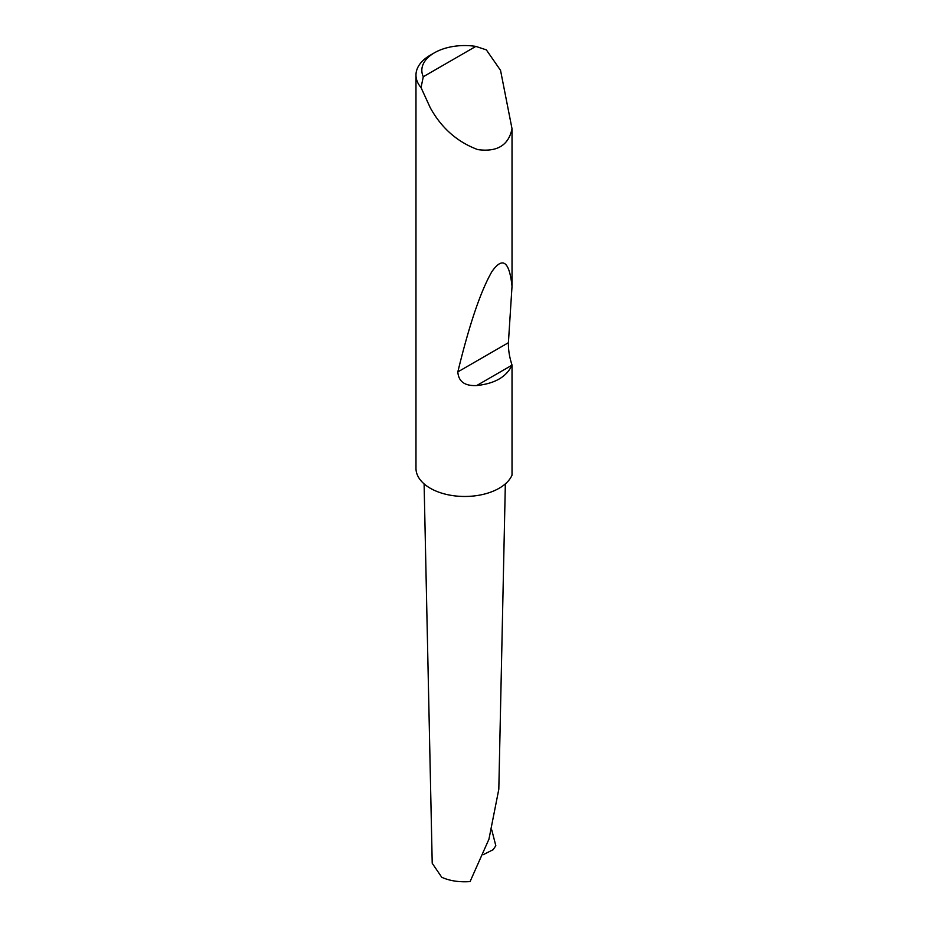 <?xml version="1.0" encoding="UTF-8"?>
<svg xmlns="http://www.w3.org/2000/svg" width="928" height="928" viewBox="0 0 928 928"><rect width="100%" height="100%" fill="white"/><g stroke="black" fill="none" stroke-linecap="round" stroke-linejoin="round"><path stroke-width="1.39" d="M491.782 829.98L495.83 845.756L493.116 849.7L483.256 854.665M423.296 76.734L475.832 46.4L486.353 49.88L500.54 70.342L512.024 128.76C508.59 145.302 497.164 152.238 477.746 149.594C457.284 141.984 441.45 128.029 430.256 107.729L421.034 87.58A48.743 28.142 180 0 1 415.976 75.098A48.743 28.142 180 0 1 430.256 55.193L434.397 52.815A42.897 24.766 0 0 0 423.296 76.734L421.034 87.58M512.024 365.052L511.966 365.18C506.618 376.826 494.868 383.612 476.714 385.538C464.8 386.129 458.513 381.594 457.829 371.908C469.359 324.429 480.727 290.986 491.933 271.556C502.628 256.36 509.321 261.244 512.024 286.218L508.405 342.71C508.266 349.879 509.472 357.326 512.024 365.052L512.024 475.136A48.743 28.142 180 0 1 477.746 495.448A48.743 28.142 180 0 1 430.256 488.232A48.743 28.142 180 0 1 415.976 468.327L415.976 75.098M512.024 128.76L512.024 286.218M505.342 483.894L498.812 789.264L488.952 839.167L470.067 881.6C459.174 882.319 449.732 880.881 441.751 877.273L432.216 863.272L424.108 483.894M475.832 46.4A42.897 24.766 0 0 0 434.397 52.815M511.966 365.18L476.714 385.538M508.405 342.71L457.829 371.908"/></g></svg>
